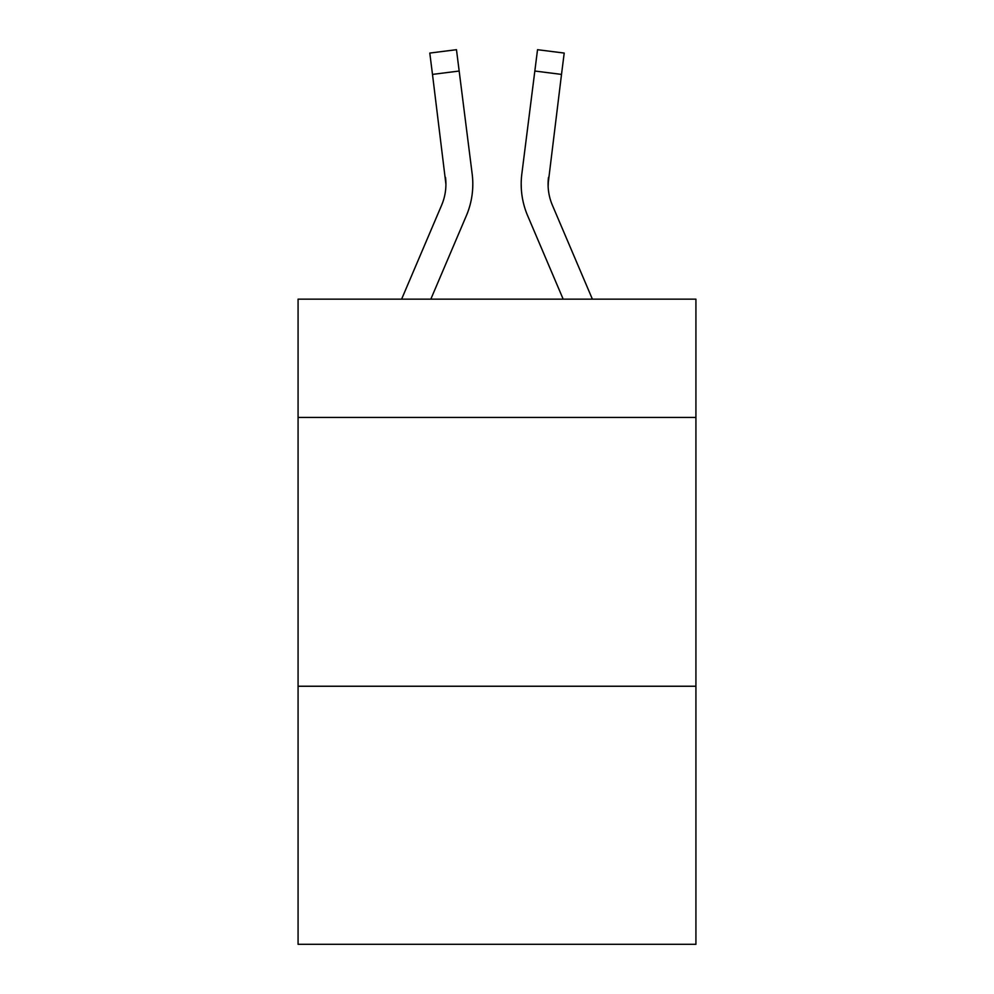 <?xml version="1.0" encoding="UTF-8"?>
<svg xmlns="http://www.w3.org/2000/svg" width="994" height="994" viewBox="0 0 994 994"><rect width="100%" height="100%" fill="white"/><g stroke="black" fill="none" stroke-linecap="round" stroke-linejoin="round"><path stroke-width="1.49" d="M695.924 417.43L695.924 299.157L298.076 299.157L298.076 417.43L695.924 417.43L695.924 944.3L298.076 944.3L298.076 417.43M695.924 686.245L298.076 686.245M430.824 299.157L466.36 215.698A80.638 80.638 -36.5 0 0 472.175 174L459.166 71.034L432.489 74.401L429.793 53.067L456.47 49.7L459.166 71.034M401.613 299.157L441.634 205.162A53.763 53.763 -28.8 0 0 445.921 184.201L432.489 74.401M471.765 170.769L472.175 174M592.387 299.157L552.366 205.162A53.763 53.763 28.8 0 1 548.079 184.201L561.511 74.401L534.834 71.034L537.53 49.7L564.207 53.067L561.511 74.401M563.176 299.157L527.64 215.698A80.638 80.638 36.5 0 1 521.825 174L534.834 71.034M548.141 186.735L548.502 177.367A53.763 53.763 36.5 0 0 552.366 205.162A53.763 53.763 36.5 0 1 548.079 184.201A53.763 53.763 36.5 0 0 552.366 205.162A53.763 53.763 36.5 0 1 548.079 184.201A53.763 53.763 36.5 0 0 552.366 205.162A53.763 53.763 36.5 0 1 548.079 184.201A53.763 53.763 36.5 0 0 552.366 205.162A53.763 53.763 36.5 0 1 548.079 184.201A53.763 53.763 36.5 0 0 552.366 205.162A53.763 53.763 36.5 0 1 548.079 184.201A53.763 53.763 36.5 0 0 552.366 205.162A53.763 53.763 36.5 0 1 548.079 184.201A53.763 53.763 36.5 0 0 552.366 205.162A53.763 53.763 36.5 0 1 548.079 184.201M441.634 205.162A53.763 53.763 -36.5 0 0 445.921 184.201A53.763 53.763 -36.5 0 1 441.634 205.162A53.763 53.763 -36.5 0 0 445.921 184.201A53.763 53.763 -36.5 0 1 441.634 205.162A53.763 53.763 -36.5 0 0 445.921 184.201A53.763 53.763 -36.5 0 1 441.634 205.162A53.763 53.763 -36.5 0 0 445.921 184.201A53.763 53.763 -36.5 0 1 441.634 205.162A53.763 53.763 -36.5 0 0 445.921 184.201A53.763 53.763 -36.5 0 1 441.634 205.162A53.763 53.763 -36.5 0 0 445.921 184.201A53.763 53.763 -36.5 0 1 441.634 205.162A53.763 53.763 -36.5 0 0 445.921 184.201L445.498 177.367A53.763 53.763 -36.5 0 1 441.634 205.162M472.809 184.064L472.709 188.04L472.809 184.064M521.291 188.04L521.191 184.064M521.825 174L522.235 170.769M429.793 53.067L456.47 49.7M537.53 49.7L564.207 53.067"/></g></svg>
